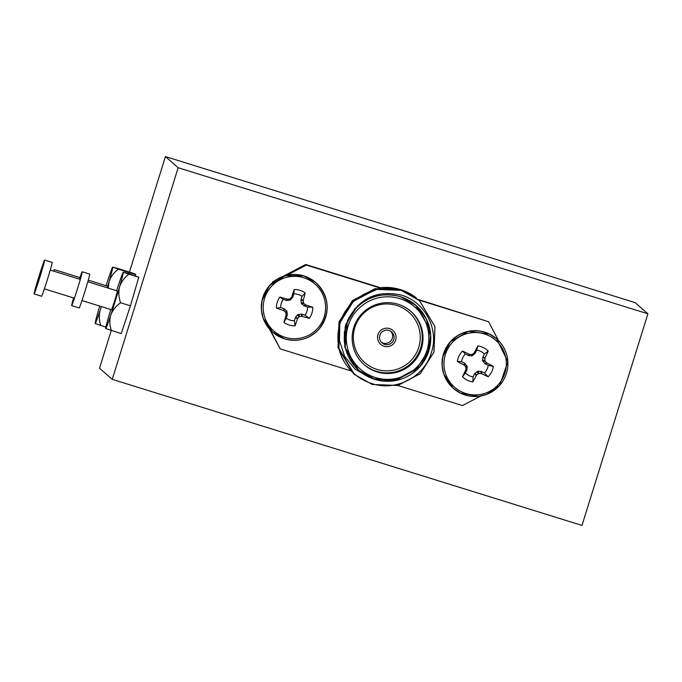 <?xml version="1.0" encoding="UTF-8"?>
<svg xmlns="http://www.w3.org/2000/svg" width="682" height="682" viewBox="0 0 682 682"><rect width="100%" height="100%" fill="white"/><g stroke="black" fill="none" stroke-linecap="round" stroke-linejoin="round"><path stroke-width="1.02" d="M53.614 271.112L54.262 269.595L53.938 271.214M34.1 293.916L41.619 296.252A17.715 0.554 -72.7 0 0 47.339 279.731A17.715 0.554 -72.7 0 0 52.139 262.408L44.62 260.072A17.715 0.554 -72.7 0 0 38.9 276.594A17.715 0.554 -72.7 0 0 34.1 293.916A17.715 0.554 -72.7 0 0 39.82 277.395A17.715 0.554 -72.7 0 0 44.62 260.072M110.765 309.509A29.531 0.929 -72.7 0 0 109.47 313.882A29.531 0.929 -72.7 0 0 105.736 328.545A29.531 0.929 -72.7 0 0 110.791 315.041A29.531 0.929 -72.7 0 0 119.572 286.849A29.531 0.929 -72.7 0 0 123.306 272.178A29.531 0.929 -72.7 0 0 123.263 272.169A29.531 0.929 -72.7 0 0 118.25 285.69A29.531 0.929 -72.7 0 0 116.605 290.711M39.104 276.773L36.436 286.389L39.616 277.216L42.284 267.591L39.104 276.773M81.976 300.557L111.601 309.764L114.772 300.592L117.44 290.967L87.825 281.751M105.736 328.545A29.531 0.929 -72.7 0 0 105.744 328.562L121.208 333.617L130.433 305.817L138.778 277.233L128.054 273.405L123.306 272.178L128.941 274.181C124.465 277.531 121.345 281.751 119.572 286.849C118.318 292.084 118.659 297.386 120.595 302.757C115.991 305.988 112.726 310.08 110.791 315.041C109.376 320.139 109.572 325.314 111.379 330.565M128.941 274.181L138.778 277.233M120.595 302.757L130.433 305.817M99.725 306.073A29.531 0.929 -72.7 0 0 98.899 308.869A29.531 0.929 -72.7 0 0 95.165 323.532A29.531 0.929 -72.7 0 0 100.22 310.029A29.531 0.929 -72.7 0 0 101.354 306.585M107.236 287.795A29.531 0.929 -72.7 0 0 109.001 281.837A29.531 0.929 -72.7 0 0 112.735 267.165A29.531 0.929 -72.7 0 0 112.692 267.156A29.531 0.929 -72.7 0 0 107.679 280.677A29.531 0.929 -72.7 0 0 106.042 285.69M95.165 323.532A29.531 0.929 -72.7 0 0 95.173 323.541L105.898 327.13M100.22 310.029C98.813 315.127 99.009 320.293 100.808 325.544M118.37 269.16L135.718 274.556L134.84 273.789L117.492 268.393L112.735 267.165L118.37 269.16C113.894 272.51 110.774 276.739 109.001 281.837L108.225 288.102M135.718 274.556L135.394 275.681M73.579 297.94A17.715 0.554 -72.7 0 0 71.678 305.596L79.197 307.94A17.715 0.554 -72.7 0 0 84.918 291.419A17.715 0.554 -72.7 0 0 89.717 274.096L82.207 271.76A17.715 0.554 -72.7 0 0 79.419 279.143M71.678 305.596A17.715 0.554 -72.7 0 0 77.398 289.083A17.715 0.554 -72.7 0 0 82.207 271.76M635.181 302.655L647.9 313.805L178.155 167.721L165.436 156.57L635.181 302.655M111.251 330.523L99.521 368.195L112.24 379.345L581.985 525.43L647.9 313.805M129.444 272.109L165.436 156.57M112.24 379.345L178.155 167.721M388.987 330.463A7.28 7.28 131.2 0 0 382.022 342.901A7.28 7.28 131.2 0 0 393.173 340.983A7.28 7.28 131.2 0 0 388.987 330.463M381.323 342.202A7.28 7.28 131.2 0 0 390.837 331.35M392.909 330.455L392.917 330.463A9.25 9.25 131.2 0 0 392.909 330.455A9.25 9.25 131.2 0 0 378.74 332.893A9.25 9.25 131.2 0 0 380.709 344.367A9.25 9.25 131.2 0 0 380.718 344.376A9.25 9.25 131.2 0 0 394.887 341.938A9.25 9.25 131.2 0 0 389.575 328.588A9.25 9.25 131.2 0 0 380.718 344.376L380.718 344.376M410.573 311.128A35.438 35.413 -48.8 0 1 376.328 371.289A35.438 35.413 -48.8 0 1 363.856 364.41M396.762 305.459A33.469 33.452 131.2 0 0 354.87 327.479A33.469 33.452 131.2 0 0 376.856 369.363A33.469 33.452 131.2 0 0 418.757 347.343A33.469 33.452 131.2 0 0 396.762 305.459M398.109 304.249A35.438 35.413 131.2 0 0 364.214 364.725A35.438 35.413 131.2 0 0 418.475 355.39A35.438 35.413 131.2 0 0 398.109 304.249M358.741 370.352L374.657 379.345L394.136 380.778L419.865 366.737L428.415 352.108L430.692 335.322L426.344 318.954L416.046 305.502A43.264 43.239 -48.8 0 1 374.657 379.345A43.264 43.239 -48.8 0 1 349.798 316.9A43.264 43.239 -48.8 0 1 416.046 305.502L400.129 296.508C376.967 291.24 359.585 298.98 347.99 319.73L347.394 321.086L345.118 347.556L358.741 370.343M369.158 377.214L354.964 369.03L344.64 356.336L339.474 340.795L339.755 324.376A49.215 49.189 -48.8 0 0 343.907 361.238C332.995 342.918 337.437 315.757 353.694 301.478C367.76 289.364 383.744 285.741 401.647 290.6L419.439 300.557L434.963 326.704L433.914 352.134L420.274 373.651L397.7 385.475L372.236 384.452M339.755 324.376C346.226 298.077 376.438 282.271 401.681 290.626L419.473 300.592L434.997 326.729L433.948 352.159L420.308 373.676L397.734 385.509L372.27 384.478L354.435 374.486L338.852 348.289L339.858 322.825L353.447 301.265L375.97 289.39L401.391 290.379L419.311 300.455M416.421 298A49.215 49.189 131.2 0 0 400.53 289.62L416.421 298M353.992 374.094L338.255 347.769L339.252 322.296L352.841 300.736L375.373 288.87L400.794 289.859L419.149 300.31M353.839 373.958L338.289 347.794L339.286 322.322L352.875 300.771L375.407 288.895L400.828 289.884L418.884 300.08L401.076 290.106L375.654 289.117L353.123 300.984L339.542 322.543L338.536 348.016L354.154 374.239L338.57 348.042L339.576 322.577L353.157 301.018L375.688 289.142L401.11 290.131L419.294 300.438M354.418 374.469L338.818 348.263L339.824 322.791L353.412 301.231L375.935 289.364L401.357 290.353L419.157 300.31M353.711 373.847L338.008 347.547L339.005 322.075L352.594 300.523L375.126 288.648L400.547 289.637A49.215 49.189 131.2 0 0 380.727 287.685L352.56 300.489L338.971 322.049L337.974 347.522L353.557 373.71M343.907 361.238C350.599 372.508 360.215 380.053 372.756 383.864C396.413 391.332 424.289 376.805 431.28 352.909C439.515 329.355 424.792 301.154 400.573 294.922C376.822 290.046 359.295 298.315 347.99 319.73M498.499 340.591L488.602 321.742L418.859 300.054M397.887 385.475L462.498 405.568L480.597 396.054M270.26 329.892L280.234 348.886L350.429 370.718M379.533 287.821L306.346 265.059L286.986 275.238M280.234 348.886L269.416 328.963M272.297 282.774A123.041 122.973 -48.8 0 1 272.766 281.785L275.008 280.6M283.039 276.38L305.681 264.48L306.346 265.059M488.602 321.742L418.185 299.475M380.394 287.719L305.681 264.48M415.705 305.212L429.345 328.187L428.424 350.531L416.438 369.448L396.592 379.84L374.196 378.936L359.874 371.289M358.246 369.9L344.819 347.121L345.16 326.61L355.049 308.392M354.631 366.217L345.032 347.308L344.308 332.296L348.979 317.522M415.636 305.144L429.276 328.119L428.356 350.471L416.361 369.38L396.515 379.78L374.128 378.868L358.758 370.352M358.306 369.959L344.751 347.061L345.629 324.666L357.752 305.545M461.578 361.648L464.936 363.421L467.221 366.584L466.889 370.053L465.405 373.037A13.444 13.435 131.2 0 0 473.035 376.822L474.8 373.463L477.963 371.178L480.981 371.383L484.416 372.986A13.444 13.435 131.2 0 0 488.21 365.364L484.851 363.591L482.566 360.428L482.899 356.959L484.382 353.975A13.444 13.435 131.2 0 0 476.761 350.19L474.987 353.549L471.825 355.834L468.807 355.629L465.371 354.026A13.444 13.435 131.2 0 0 461.578 361.648L457.349 361.451A18.175 18.167 -48.8 0 1 462.515 351.051A49.743 3.896 26.3 0 1 469.327 354.256L469.787 354.367A49.53 3.282 3.8 0 1 471.739 354.487L472.617 354.197A49.53 2.634 -41.1 0 1 474.101 352.918L474.391 352.543A49.743 2.685 -63.6 0 1 477.818 345.902A18.175 18.167 -48.8 0 1 488.21 351.06A49.743 5.976 116.4 0 1 485.107 357.871L484.996 358.331A49.53 5.661 93.8 0 1 484.885 360.284L485.183 361.162A49.53 4.544 48.7 0 1 486.445 362.636L486.812 362.935A49.743 3.896 26.3 0 1 493.35 366.362A18.175 18.167 -48.8 0 1 488.184 376.754A49.743 4.765 -153.4 0 1 481.483 373.659L481.023 373.54A49.53 5.345 -175.9 0 1 479.088 373.429L478.201 373.727A49.53 5.993 138.9 0 1 476.718 374.989L476.42 375.364A49.743 5.976 116.4 0 1 472.882 381.911A18.175 18.167 -48.8 0 1 462.49 376.754A49.743 2.685 -63.6 0 1 465.704 370.036L465.823 369.584A49.53 2.967 -86 0 1 465.942 367.641L465.644 366.754A49.53 4.092 -130.9 0 1 464.374 365.271L463.999 364.972A49.743 4.765 -153.4 0 1 457.349 361.451M461.271 391.69A31.21 31.193 -48.8 0 1 447.213 349.866A31.21 31.193 -48.8 0 1 489.045 335.783A31.21 31.193 -48.8 0 1 503.094 377.606A31.21 31.193 -48.8 0 1 461.271 391.69M465.405 373.037L462.49 376.754M473.035 376.822L472.882 381.911M465.371 354.026L462.515 351.051M484.416 372.986L488.184 376.754M488.21 365.364L493.35 366.362M484.382 353.975L488.21 351.06M476.761 350.19L477.818 345.902M280.694 307.573L284.292 308.784L287.045 311.546L287.267 315.024L286.278 318.204A13.444 13.435 131.2 0 0 294.411 320.736L295.621 317.139L297.557 314.811L301.393 314.104L305.042 315.144A13.444 13.435 131.2 0 0 307.573 307.011L303.976 305.8L301.222 303.038L301.001 299.56L301.99 296.38A13.444 13.435 131.2 0 0 293.865 293.857L292.646 297.446L289.893 300.208L286.406 300.43L283.226 299.441A13.444 13.435 131.2 0 0 280.694 307.573L276.423 308.119A18.175 18.167 -48.8 0 1 279.876 297.045A49.743 3.64 17.1 0 1 287.105 299.125L287.582 299.168A49.53 3.086 -5.3 0 1 289.526 298.98L290.353 298.546A49.53 2.617 -50.2 0 1 291.606 297.054L291.836 296.636A49.743 2.779 -72.7 0 1 294.172 289.526A18.175 18.167 -48.8 0 1 305.255 292.97A49.743 5.891 107.2 0 1 303.26 300.191L303.226 300.668A49.53 5.482 84.6 0 1 303.422 302.612L303.857 303.439A49.53 4.271 39.6 0 1 305.34 304.692L305.749 304.922A49.743 3.64 17.1 0 1 312.757 307.267A18.175 18.167 -48.8 0 1 309.304 318.349A49.743 5.021 -162.5 0 1 302.186 316.354L301.717 316.312A49.53 5.541 174.9 0 1 299.782 316.516L298.955 316.951A49.53 6.01 129.8 0 1 297.693 318.426L297.454 318.844A49.743 5.891 107.2 0 1 295.008 325.86A18.175 18.167 -48.8 0 1 283.934 322.416A49.743 2.779 -72.7 0 1 286.031 315.289L286.073 314.82A49.53 3.146 -95.1 0 1 285.886 312.885L285.451 312.058A49.53 4.356 -140 0 1 283.959 310.787L283.542 310.557A49.743 5.021 -162.5 0 1 276.423 308.119M285.119 337.317A31.21 31.193 -48.8 0 1 264.607 298.256A31.21 31.193 -48.8 0 1 303.678 277.727A31.21 31.193 -48.8 0 1 324.189 316.789A31.21 31.193 -48.8 0 1 285.119 337.317M286.278 318.204L283.934 322.416M294.411 320.736L295.008 325.86M283.226 299.441L279.876 297.045M305.042 315.144L309.304 318.349M307.573 307.011L312.757 307.267M301.99 296.38L305.255 292.97M293.865 293.857L294.172 289.526M375.296 377.513A41.304 41.278 131.2 0 0 426.992 350.343A41.304 41.278 131.2 0 0 399.857 298.656A41.304 41.278 131.2 0 0 348.152 325.825A41.304 41.278 131.2 0 0 375.296 377.513M445.636 349.048A32.881 32.855 -48.8 0 1 496.743 338.937A32.881 32.855 -48.8 0 1 460.435 393.096A32.881 32.855 -48.8 0 1 445.636 349.048M453.24 388.246A32.881 32.855 -48.8 0 1 489.54 334.078A32.881 32.855 -48.8 0 1 496.59 338.801L489.54 334.078L468.551 331.273L450.205 341.861L442.712 356.95L442.115 365.688L443.846 374.265L453.24 388.246L460.435 393.096L478.491 396.344L486.513 394.46L499.599 385.518L507.868 361.63L496.59 338.801M466.889 370.053L465.704 370.036M467.221 366.584L465.942 367.641M465.823 369.584L467.017 369.593M464.936 363.421L464.374 365.271M465.644 366.754L466.923 365.697M463.999 364.972L464.561 363.131M481.432 371.511L481.483 373.659M481.023 373.54L480.981 371.383M477.963 371.178L479.088 373.429M478.201 373.727L477.085 371.477M474.8 373.463L476.718 374.989M476.42 375.364L474.51 373.838M482.899 356.959L485.107 357.871M484.996 358.331L482.771 357.419M482.566 360.428L484.885 360.284M484.851 363.591L486.445 362.636M485.183 361.162L482.865 361.315M486.812 362.935L485.226 363.881M468.355 355.501L469.327 354.256M469.787 354.367L468.807 355.629M471.825 355.834L471.739 354.487M472.617 354.197L472.703 355.535M474.987 353.549L474.101 352.918M474.391 352.543L475.277 353.174M262.928 297.684A32.881 32.855 -48.8 0 1 315.979 282.723A32.881 32.855 -48.8 0 1 284.53 338.835A32.881 32.855 -48.8 0 1 262.928 297.684M272.485 332.032A32.881 32.855 -48.8 0 1 303.933 275.92A32.881 32.855 -48.8 0 1 315.826 282.587L303.933 275.92L285.247 275.673L269.45 285.647L261.956 300.736L261.359 309.475L263.082 318.051L272.485 332.032L284.53 338.835C297.855 342.364 309.304 339.167 318.886 329.253C330.719 312.936 329.756 297.429 315.979 282.723L315.826 282.587M287.267 315.024L286.031 315.289M287.045 311.546L285.886 312.885M286.073 314.82L287.318 314.555M284.292 308.784L283.959 310.787M285.451 312.058L286.611 310.719M283.542 310.557L283.874 308.562M301.862 314.155L302.186 316.354M301.717 316.312L301.393 314.104M298.384 314.385L299.782 316.516M298.955 316.951L297.557 314.811M295.621 317.139L297.693 318.426M297.454 318.844L295.4 317.556M301.001 299.56L303.26 300.191M303.226 300.668L300.95 300.029M301.222 303.038L303.422 302.612M303.976 305.8L305.34 304.692M303.857 303.439L301.657 303.865M305.749 304.922L304.394 306.022M286.406 300.43L287.105 299.125M287.582 299.168L286.883 300.481M289.893 300.208L289.526 298.98M290.353 298.546L290.711 299.773M292.646 297.446L291.606 297.054M291.836 296.636L292.876 297.037M54.262 269.595L79.947 277.583M88.276 280.166L107.389 286.116M44.398 288.87L74.457 298.213M50.246 270.072L80.306 279.415"/></g></svg>
